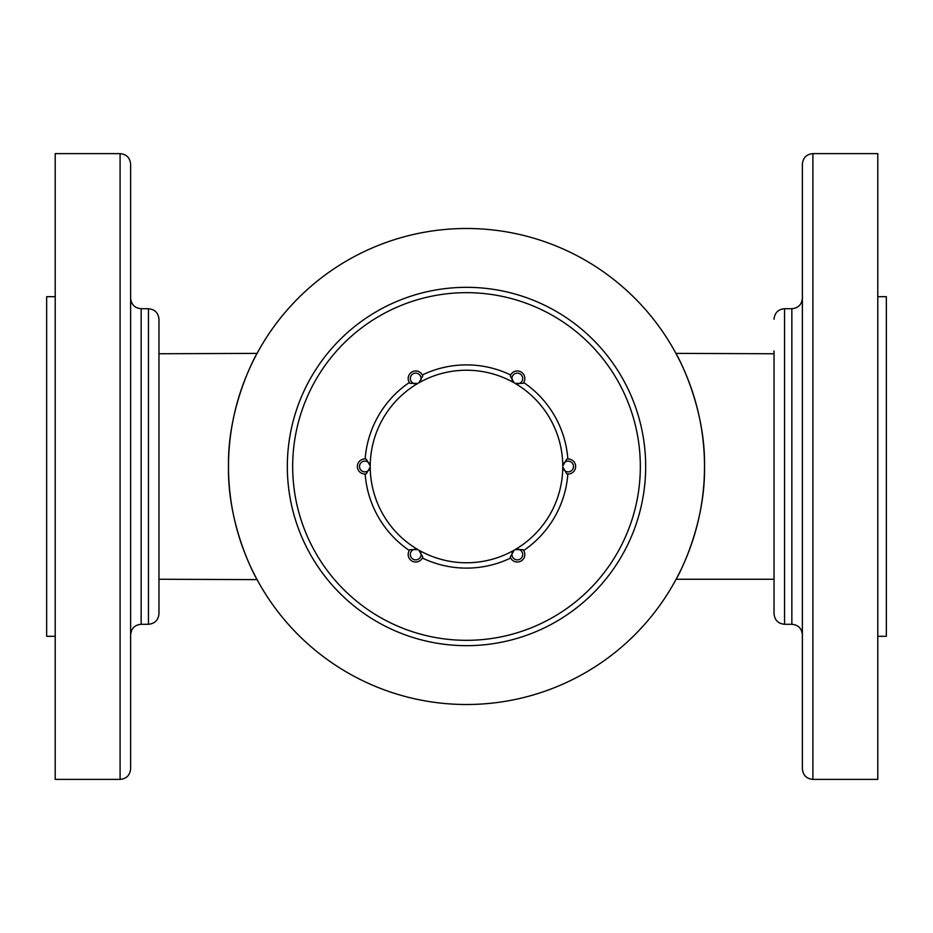 <?xml version="1.0" encoding="UTF-8"?>
<svg xmlns="http://www.w3.org/2000/svg" width="933" height="933" viewBox="0 0 933 933"><rect width="100%" height="100%" fill="white"/><g stroke="black" fill="none" stroke-linecap="round" stroke-linejoin="round"><path stroke-width="1.4" d="M466.5 704.508A238.008 238.008 0 0 0 672.623 347.496A238.008 238.008 0 0 0 260.377 347.496A238.008 238.008 0 0 0 466.5 704.508M158.972 353.747L257.1 353.385C257.216 352.604 227.43 404.98 228.492 466.302C227.36 528.101 257.251 580.408 257.1 579.615L158.972 579.253M774.028 353.747L675.9 353.385C675.795 352.662 705.558 404.91 704.508 466.302C705.651 527.961 675.795 580.361 675.9 579.615M676.098 579.253L774.028 579.253M228.492 466.5A238.008 238.008 0 0 0 585.504 672.623A238.008 238.008 0 0 0 585.504 260.377A238.008 238.008 0 0 0 228.492 466.5M466.5 645.671A179.171 179.171 0 0 1 287.329 466.5A179.171 179.171 0 0 1 466.5 287.329A179.171 179.171 0 0 1 645.671 466.5A179.171 179.171 0 0 1 466.5 645.671M292.682 466.5A173.818 173.818 0 0 0 553.409 617.04A173.818 173.818 0 0 0 553.409 315.96A173.818 173.818 0 0 0 292.682 466.5M510.234 375.964A7.511 7.511 0 0 1 521.069 371.987A7.511 7.511 0 0 1 523.04 383.358L515.074 383.381A5.376 5.376 0 0 0 522.678 378.32A5.376 5.376 0 0 0 514.771 373.76A5.376 5.376 0 0 0 514.188 382.868L510.234 375.964A7.511 7.511 0 0 1 521.069 371.987A7.511 7.511 0 0 1 523.04 383.358L523.67 382.495A101.615 101.615 0 0 1 567.847 458.989L566.774 459.106A7.511 7.511 0 0 1 575.638 466.5A7.511 7.511 0 0 1 566.774 473.894L567.847 474.011A101.615 101.615 0 0 1 523.67 550.505L523.04 549.642A7.511 7.511 0 0 1 521.069 561.013A7.511 7.511 0 0 1 510.234 557.036L510.666 558.016A101.615 101.615 0 0 1 422.334 558.016L422.766 557.036A7.511 7.511 0 0 1 411.931 561.013A7.511 7.511 0 0 1 409.96 549.642L409.33 550.505A101.615 101.615 0 0 1 365.153 474.011L366.226 473.894A7.511 7.511 0 0 1 357.362 466.5A7.511 7.511 0 0 1 366.226 459.106L365.153 458.989A101.615 101.615 0 0 1 409.33 382.495L409.96 383.358A7.511 7.511 0 0 1 411.931 371.987A7.511 7.511 0 0 1 422.766 375.964L422.334 374.984A101.615 101.615 0 0 1 510.666 374.984A101.615 101.615 0 0 0 422.334 374.984M562.774 465.987L566.774 459.106A7.511 7.511 0 0 1 575.638 466.5A7.511 7.511 0 0 1 566.774 473.894L562.774 467.013A5.376 5.376 0 0 0 570.949 471.072A5.376 5.376 0 0 0 570.949 461.928A5.376 5.376 0 0 0 562.774 465.987A96.274 96.274 0 0 0 515.074 383.381M515.074 549.619L523.04 549.642A7.511 7.511 0 0 1 521.069 561.013A7.511 7.511 0 0 1 510.234 557.036L514.188 550.132A5.376 5.376 0 0 0 514.771 559.24A5.376 5.376 0 0 0 522.678 554.68A5.376 5.376 0 0 0 515.074 549.619A96.274 96.274 0 0 0 562.774 467.013M418.812 550.132L422.766 557.036A7.511 7.511 0 0 1 411.931 561.013A7.511 7.511 0 0 1 409.96 549.642L417.926 549.619A5.376 5.376 0 0 0 410.322 554.68A5.376 5.376 0 0 0 418.229 559.24A5.376 5.376 0 0 0 418.812 550.132A96.274 96.274 0 0 0 514.188 550.132M370.226 467.013L366.226 473.894A7.511 7.511 0 0 1 357.362 466.5A7.511 7.511 0 0 1 366.226 459.106L370.226 465.987A5.376 5.376 0 0 0 362.051 461.928A5.376 5.376 0 0 0 362.051 471.072A5.376 5.376 0 0 0 370.226 467.013A96.274 96.274 0 0 0 417.926 549.619M417.926 383.381L409.96 383.358A7.511 7.511 0 0 1 411.931 371.987A7.511 7.511 0 0 1 422.766 375.964L418.812 382.868A5.376 5.376 0 0 0 418.229 373.76A5.376 5.376 0 0 0 410.322 378.32A5.376 5.376 0 0 0 417.926 383.381A96.274 96.274 0 0 0 370.226 465.987M130.62 746.493L130.62 768.85C129.99 775.253 126.491 778.763 120.089 779.382L55.21 779.382L55.21 153.618L120.089 153.618C126.491 154.237 129.99 157.747 130.62 164.15L130.62 186.507M130.62 768.85L130.62 164.15M130.62 271.013L130.62 424.247M130.62 508.753L130.62 661.987M130.62 634.813C131.25 628.41 134.749 624.9 141.151 624.282L141.151 308.718C134.749 308.1 131.25 304.59 130.62 298.187M148.44 624.282L148.44 308.718C154.831 309.348 158.342 312.858 158.972 319.249L158.972 613.751C158.342 620.142 154.831 623.652 148.44 624.282L141.151 624.282M158.972 319.249L158.972 582.029M55.21 636.318L46.65 636.318L46.65 296.682L55.21 296.682M877.79 779.382L877.79 153.618L812.911 153.618L812.911 779.382L877.79 779.382M812.911 153.618C806.509 154.237 803.01 157.747 802.38 164.15L802.38 768.85C803.01 775.253 806.509 778.763 812.911 779.382M774.028 350.971L774.028 613.751C774.658 620.142 778.169 623.652 784.56 624.282L791.849 624.282C798.251 624.9 801.75 628.41 802.38 634.813M877.79 296.682L886.35 296.682L886.35 636.318L877.79 636.318M409.33 550.505A101.615 101.615 0 0 1 365.153 474.011M510.666 558.016A101.615 101.615 0 0 1 422.334 558.016M567.847 474.011A101.615 101.615 0 0 1 523.67 550.505M523.67 382.495A101.615 101.615 0 0 1 567.847 458.989M365.153 458.989A101.615 101.615 0 0 1 409.33 382.495M514.188 382.868A96.274 96.274 0 0 0 418.812 382.868M120.089 779.382L120.089 153.618M784.56 624.282L784.56 308.718L791.849 308.718L791.849 624.282M148.44 308.718L141.151 308.718M791.849 308.718C798.251 308.1 801.75 304.59 802.38 298.187M784.56 308.718C778.169 309.348 774.658 312.858 774.028 319.249"/></g></svg>
